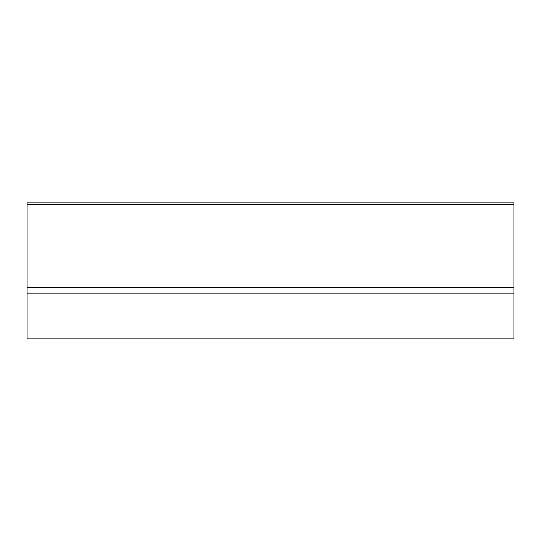 <?xml version="1.0" encoding="UTF-8"?>
<svg xmlns="http://www.w3.org/2000/svg" width="541" height="541" viewBox="0 0 541 541"><rect width="100%" height="100%" fill="white"/><g stroke="black" fill="none" stroke-linecap="round" stroke-linejoin="round"><path stroke-width="0.81" d="M27.05 338.896L513.95 338.896L513.95 293.154L27.05 293.154L27.05 338.896M27.05 204.539L513.95 204.539L513.95 202.104L27.05 202.104L27.05 287.379L513.95 287.379L513.95 293.154M27.05 287.379L27.05 293.154M513.95 204.539L513.95 287.379"/></g></svg>
